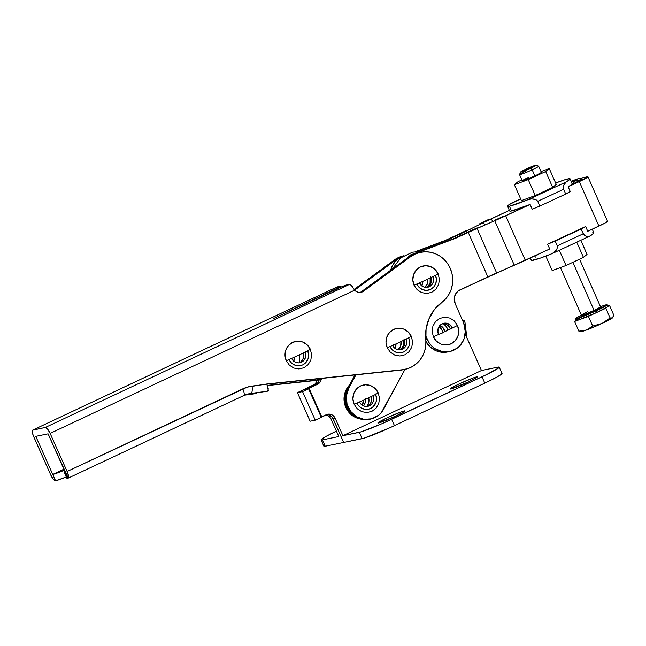 <?xml version="1.0" encoding="UTF-8"?>
<svg xmlns="http://www.w3.org/2000/svg" width="646" height="646" viewBox="0 0 646 646"><rect width="100%" height="100%" fill="white"/><g stroke="black" fill="none" stroke-linecap="round" stroke-linejoin="round"><path stroke-width="0.97" d="M331.035 419.068L338.811 436.526L331.035 419.068A6.961 6.638 78.4 0 0 325.681 415.007L328.451 416.024L331.035 419.068L333.086 418.648L343.688 442.453L325.221 446.233L322.402 439.886L338.811 436.526L322.402 439.886L321.094 439.668L326.287 436.252L336.405 431.132A27.851 1.881 156 0 0 321.054 439.886L323.88 446.233A27.851 1.881 -24 0 0 325.221 446.233L343.688 442.453L333.086 418.648L331.035 419.068M317.331 378.895L316.766 381.528L314.828 384.241L297.426 392.663L310.137 421.224L315.264 420.175L321.288 417.34L308.578 388.779L302.554 391.613L315.264 420.175L310.137 421.224L297.426 392.663L302.554 391.613L297.426 392.663L313.431 385.137L315.482 384.717L305.501 389.409L308.578 388.779L305.501 389.409L315.482 384.717L313.431 385.137A6.961 6.638 78.4 0 0 317.194 379.872L319.245 379.452L318.825 381.108L318.018 382.594L315.482 384.717L318.018 382.594L319.245 379.452A6.961 6.638 -101.6 0 1 315.482 384.717A6.961 6.638 78.4 0 0 319.245 379.452L317.194 379.872L317.331 378.895M326.763 414.538L329.323 414.99L332.424 417.469L343.688 442.453L332.424 417.469L329.323 414.99L326.763 414.538M319.35 378.685L319.245 379.452L319.35 378.685M326.706 414.538A6.961 6.638 -101.6 0 1 333.086 418.648A6.961 6.638 78.4 0 0 326.706 414.538M324.728 445.255L323.921 446.015L325.221 446.233L322.402 439.886A27.851 1.881 156 0 1 321.054 439.886M302.554 391.613L315.264 420.175L321.288 417.34L308.578 388.779L302.554 391.613M293.664 361.849L294.237 357.206A10.796 10.296 -101.6 0 1 293.857 361.243M307.706 350.77A10.796 10.296 -101.6 0 1 300.487 365.628A10.796 10.296 -101.6 0 1 289.02 359.531M408.676 337.81A10.796 10.296 -101.6 0 1 401.465 352.676A10.796 10.296 -101.6 0 1 389.998 346.571M435.493 275.309A10.796 10.296 -101.6 0 1 428.282 290.167A10.796 10.296 -101.6 0 1 416.807 284.07M66.893 478.088L67.878 478.25L65.052 471.903A20.89 1.413 156 0 1 64.043 471.903A20.89 1.413 156 0 1 64.713 471.152L64.075 471.742L65.052 471.903L48.095 433.829L35.788 436.349L52.746 474.43L63.849 469.206L52.746 474.43L55.572 480.777L66.288 476.958A20.89 1.413 -24 0 1 55.572 480.777L53.287 479.211L50.695 474.85L33.229 435.525L32.34 432.158L32.615 430.204L45.268 427.482L47.546 429.041L50.146 433.409L67.103 471.483L68.5 476.094L68.226 478.048L48.095 433.829L35.788 436.349L52.746 474.43L64.317 470.264A20.89 1.413 156 0 1 52.746 474.43L55.572 480.777A6.961 2.043 64.8 0 1 50.695 474.85L33.737 436.769A6.961 2.043 64.8 0 1 32.825 430.05A6.961 2.043 64.8 0 1 32.962 430.002L337.196 286.905L340.499 286.348L337.333 288.164L273.565 318.494L339.667 287.688L345.287 285.37L349.502 284.385L346.531 284.991A6.961 0.468 156 0 0 338.456 288.245L273.565 318.494L336.195 288.705L336.413 289.206L336.195 288.705A6.961 0.468 156 0 0 340.507 286.299A6.961 0.468 156 0 0 340.167 286.299L336.695 287.349M256.066 393.527L246.061 394.601L255.412 393.689L254.403 393.341L255.412 393.689L244.672 395.142M243.817 395.497A27.851 26.567 -101.6 0 1 249.275 393.721A27.851 26.567 -101.6 0 1 250.963 393.43L267.719 391.161L246.893 394.326L267.719 391.161L268.3 388.924L266.766 383.999L402.442 369.762L407.481 368.704L412.221 366.653L416.46 363.674L420.07 359.887L422.888 355.429L424.818 350.471L425.795 345.198L426.069 329.024L429.009 318.736L434.395 309.62L445.74 298.751L448.857 294.471L451.11 289.618L452.41 284.377L452.709 278.959L451.982 273.565L450.27 268.405L447.638 263.665L444.182 259.539L440.039 256.179L435.356 253.708L430.325 252.231L425.133 251.795L419.981 252.425L415.055 254.096L410.557 256.737L362.398 291.871L360.08 292.476L357.706 292.186L354.662 290.175L50.146 433.409L67.103 471.483L247.313 387.132L266.766 383.999L402.442 369.762A27.851 26.567 -101.6 0 0 404.889 369.383L402.838 369.803A27.851 26.567 78.4 0 1 400.391 370.182L266.855 384.192L403.855 369.577M360.105 292.396L363.432 291.257L410.557 256.737L408.506 257.156L410.557 256.737A27.851 26.567 -101.6 0 1 420.522 252.311L418.471 252.731A27.851 26.567 78.4 0 0 408.506 257.156L361.38 291.677L363.432 291.257A6.961 6.638 -101.6 0 1 354.662 290.175L351.254 285.354L349.502 284.385L45.268 427.482L32.962 430.002L337.196 286.905A6.961 2.043 -115.2 0 0 337.059 286.953A6.961 2.043 -115.2 0 0 336.929 287.026M317.113 380.357L267.412 385.573L317.113 380.357M267.339 385.371L317.154 380.147L267.339 385.371M394.149 260.096L396.2 259.676L354.63 290.127L396.2 259.676A27.851 26.567 -101.6 0 1 402.991 256.123L396.2 259.676L394.149 260.096L354.089 289.44L394.149 260.096A27.851 26.567 78.4 0 1 403.467 255.816L399.228 257.197L394.149 260.096M307.657 350.657L308.626 354.759L308.021 358.901L305.946 362.463L302.699 364.893L298.799 365.822L294.818 365.111L291.37 362.874L288.988 359.442M408.635 337.705L409.596 341.807L408.999 345.949L406.915 349.51L403.677 351.941L399.769 352.869L395.788 352.159L392.348 349.922L389.958 346.49M435.452 275.204L436.413 279.298L435.808 283.449L433.732 287.002L430.494 289.432L426.586 290.361L422.605 289.658L419.157 287.413L416.775 283.99M404.889 369.383A27.851 26.567 -101.6 0 0 425.779 339.812A41.78 39.842 -101.6 0 1 441.864 302.304A27.851 26.567 -101.6 0 0 450.383 268.671A27.851 26.567 -101.6 0 0 420.522 252.311M359.895 292.485A6.961 6.638 78.4 0 0 361.38 291.677L408.506 257.156L413.004 254.516L417.93 252.844M275.551 317.775L275.349 317.331L275.551 317.775M68.016 478.21L243.704 395.57L249.275 393.721A27.851 26.567 -101.6 0 1 250.963 393.43A6.961 2.091 -97.7 0 0 252.045 386.114A34.819 33.204 78.4 0 0 242.791 388.852A6.961 2.043 64.8 0 1 243.712 395.562A6.961 2.043 64.8 0 1 243.566 395.618A6.961 2.043 -115.2 0 0 243.704 395.57A6.961 2.043 -115.2 0 0 242.791 388.852L67.103 471.483A6.961 2.043 64.8 0 1 68.016 478.21A6.961 2.043 64.8 0 1 67.878 478.25A20.89 1.413 -24 0 1 66.869 478.25L64.043 471.903M250.963 393.43L267.719 391.161L268.276 390.499L266.822 384.12L252.045 386.114A6.961 2.091 82.3 0 1 250.963 393.43M349.502 284.385L45.268 427.482A6.961 2.043 64.8 0 1 50.146 433.409L354.662 290.175L353.419 288.391A6.961 2.043 -115.2 0 0 349.502 284.385M256.05 393.462L255.412 393.689M440.144 325.455A8.01 7.639 -101.6 0 1 444.165 329.557L442.405 327.005L439.853 325.326M438.481 334.321A8.01 7.639 -101.6 0 1 443.818 323.25A8.01 7.639 -101.6 0 1 452.37 327.869L450.609 325.318L448.058 323.646L445.11 323.105L442.203 323.783L439.797 325.576L438.238 328.208L437.778 331.277L438.561 334.499A8.01 7.639 -101.6 0 1 438.481 334.321M427.313 339.513L425.779 339.828L427.313 339.513L425.569 335.557L429.299 343.074L431.908 346.175L435.033 348.695L442.34 351.634L450.125 351.448L457.19 348.17L460.113 345.505L464.167 338.641L465.37 330.623L463.537 322.685L455.139 303.604L463.537 322.685A20.89 19.921 -101.6 0 1 449.616 351.561A20.89 19.921 -101.6 0 1 427.313 339.513M571.411 181.825A6.961 0.46 156.2 0 1 573.042 181.316L574.019 183.529L573.042 181.316L581.529 179.604L570.886 182.019M492.454 221.231L491.356 218.736L509.379 210.37L483.563 222.49L484.524 224.687L483.563 222.49L469.803 229.395L483.563 222.49A27.851 1.849 156.2 0 1 491.356 218.736L492.454 221.231M470.458 230.872L469.803 229.395L460.057 234.086L460.638 235.41L460.057 234.086L447.29 240.013L460.057 234.086A34.819 2.309 156.2 0 0 469.803 229.395L470.458 230.872M416.436 251.641L447.29 240.013L415.217 251.754L445.239 240.433L458.006 234.506L445.239 240.433L447.29 240.013L416.436 251.641M444.779 331.673L444.165 329.557A8.01 7.639 -101.6 0 1 444.779 331.673M402.208 256.656L398.211 258.901L395.295 261.565L392.938 264.779L390.693 270.198A20.89 19.921 78.4 0 1 401.586 256.89L402.208 256.656M479.558 223.847L489.305 219.155A34.819 2.309 156.2 0 0 479.558 223.847M587.957 176.826L607.547 221.344A13.929 0.921 -23.8 0 1 598.907 226.108L579.317 181.599L568.149 186.791L579.317 181.599A13.929 0.921 156.2 0 0 587.957 176.826A13.929 0.921 156.2 0 0 587.287 176.826L579.082 178.506L587.933 176.931L579.317 181.599L598.907 226.108L587.739 231.3L604.922 223.136L607.531 221.449L606.877 221.344M549.706 248.976L525.303 260.314L505.713 215.796L530.116 204.459L494.723 220.746L514.313 265.256L496.645 272.959L477.055 228.442L494.723 220.746L468.261 232.399L487.851 276.916L458.313 290.861L455.672 293.801L454.332 297.596L455.139 303.604A10.441 9.965 -101.6 0 1 459.992 289.86L549.706 248.976L547.606 244.204L549.706 248.976M405.551 259.458L411.841 254.79L455.495 238.334L468.261 232.399L455.495 238.334L409.79 255.21L453.444 238.754L466.21 232.818L453.444 238.754L455.495 238.334L411.841 254.79A20.89 19.921 -101.6 0 0 405.946 259.03M449.616 351.561L447.565 351.981A20.89 19.921 78.4 0 1 425.875 341.217L429.856 346.595L436.502 350.964L444.198 352.369L448.074 351.868M494.868 220.173L503.662 216.216A27.851 1.849 156.2 0 1 494.868 220.173M577.266 182.019L571.137 184.869L581.247 179.636A6.961 0.46 156.2 0 1 581.586 179.636A6.961 0.46 156.2 0 1 577.266 182.019M458.006 234.506L465.798 230.751A27.851 1.849 156.2 0 1 458.006 234.506M571.193 181.332L579.082 178.506A13.929 0.921 156.2 0 0 571.193 181.332M466.21 232.818L477.208 227.876A34.819 2.309 156.2 0 0 466.21 232.818M401.998 256.809L401.586 256.89L401.998 256.809M496.645 272.959A27.851 1.849 -23.8 0 0 487.851 276.916L468.261 232.399A27.851 1.849 156.2 0 1 477.055 228.442L496.645 272.959M494.723 220.746L514.313 265.256A34.819 2.309 -23.8 0 0 525.303 260.314L505.713 215.796A34.819 2.309 156.2 0 1 494.723 220.746M476.522 376.917L476.764 377.458L476.522 376.917L473.881 377.724L459.363 383.837L451.586 387.834L450.23 388.844L450.916 388.965A14.793 1.001 156 0 1 450.205 388.957A14.793 1.001 156 0 1 461.309 382.933A14.793 1.001 156 0 1 476.522 376.917A14.793 1.001 156 0 1 477.241 376.925A14.793 1.001 156 0 1 466.129 382.957A14.793 1.001 156 0 1 450.916 388.965L468.084 382.052L475.86 378.055L477.216 377.038L476.522 376.917M404.235 410.921L404.469 411.462L404.832 410.864L401.586 411.728L387.067 417.841L379.291 421.838L377.934 422.847L378.629 422.968A14.793 1.001 156 0 1 377.91 422.96A14.793 1.001 156 0 1 389.021 416.936A14.793 1.001 156 0 1 404.235 410.921A14.793 1.001 156 0 1 404.945 410.929A14.793 1.001 156 0 1 393.842 416.953A14.793 1.001 156 0 1 378.629 422.968L395.788 416.056L403.564 412.059L404.493 411.445L404.235 410.921M499.229 367.154L502.055 373.501A27.851 1.881 -24 0 1 484.815 383.143L481.989 376.804L484.815 383.143L394.448 425.649L391.621 419.302L481.989 376.804A27.851 1.881 156 0 0 499.229 367.154A27.851 1.881 156 0 0 497.88 367.146L499.019 367.033L498.381 368.123L486.535 374.623L381.778 423.768L361.38 431.778L342.913 435.687L481.472 370.513L497.88 367.146L481.472 370.513L465.233 334.047L481.472 370.513L342.913 435.687L335.137 418.228L333.602 416.016L331.374 414.57L328.814 414.118L321.773 416.84L309.054 388.286L318.93 383.401L320.876 380.688L321.377 378.475L321.296 379.032L319.245 379.452L321.296 379.032A6.961 6.638 -101.6 0 1 317.533 384.297L315.482 384.717L317.533 384.297L309.054 388.286L307.003 388.706L315.482 384.717L307.003 388.706L309.054 388.286L321.773 416.84L321.127 416.977L326.287 414.716A6.961 6.638 -101.6 0 1 335.137 418.228L333.086 418.648L335.137 418.228L342.913 435.687L359.321 432.319L362.148 438.666L343.688 442.453L364.207 438.125L389.586 427.894L484.815 383.143L496.822 377.135L501.207 374.47L501.845 373.38M394.448 425.649L391.621 419.302A27.851 1.881 156 0 1 359.321 432.319L362.148 438.666A27.851 1.881 -24 0 0 394.448 425.649M432.965 276.577A7.833 7.469 -101.6 0 1 429.291 286.735L426.457 287.413L423.566 286.897L420.086 284.111A7.833 7.469 78.4 0 0 420.263 282.536M421.749 285.968L422.807 281.39A7.833 7.469 -101.6 0 1 421.79 285.895M438.158 273.928A13.929 13.283 78.4 0 0 420.457 266.903A13.929 13.283 78.4 0 0 414.062 285.266A29.595 2.003 -24 0 0 427.135 279.387A29.595 2.003 -24 0 0 438.158 273.928L435.081 269.503L430.632 266.612L425.504 265.7L420.457 266.903L416.282 270.036L413.593 274.631L412.818 279.976L414.062 285.266L417.146 289.691L421.588 292.581L426.723 293.494L431.762 292.291L435.945 289.15L438.626 284.563L439.409 279.217L438.158 273.928M426.643 287.405A7.833 7.469 78.4 0 0 427.24 287.155L429.291 286.735L427.24 287.155A7.833 7.469 78.4 0 0 431.1 277.489M424.745 287.252A7.833 7.469 78.4 0 0 427.757 279.096M426.215 287.365L426.215 287.365A7.833 7.469 -101.6 0 1 426.11 287.413L426.215 287.365A7.833 7.469 -101.6 0 0 430.155 277.95L430.075 283.021L428.564 285.605L426.215 287.365M427.24 287.155L429.59 285.395L431.1 282.811L431.536 279.799L430.834 276.827M432.893 276.407L433.587 279.379L433.151 282.391L431.641 284.975L429.291 286.735A7.833 7.469 -101.6 0 1 419.399 282.924M420.255 282.116L420.094 284.127L419.335 282.786M392.485 268.889L400.504 257.972L412.479 252.182L419.383 251.593M424.907 287.131L427.507 283.546L427.741 279.015M393.438 344.617L393.277 346.636A7.833 7.469 78.4 0 0 393.446 345.045M394.932 348.469L395.99 343.89A7.833 7.469 -101.6 0 1 394.972 348.404M411.34 336.429A13.929 13.283 78.4 0 0 393.64 329.403A13.929 13.283 78.4 0 0 387.245 347.766A29.595 2.003 -24 0 0 400.318 341.887A29.595 2.003 -24 0 0 411.34 336.429L408.264 332.004L403.823 329.121L398.687 328.2L393.64 329.403L389.465 332.545L386.776 337.131L386.001 342.477L387.245 347.766L390.329 352.191L394.771 355.082L399.906 355.994L404.945 354.791L409.128 351.658L411.809 347.072L412.592 341.718L411.34 336.429M406.148 339.085A7.833 7.469 -101.6 0 1 402.474 349.236L400.423 349.664A7.833 7.469 78.4 0 0 404.283 339.998M397.928 349.761A7.833 7.469 78.4 0 0 400.94 341.597M399.398 349.874L399.398 349.874A7.833 7.469 -101.6 0 1 399.293 349.914L399.398 349.874A7.833 7.469 -101.6 0 0 403.338 340.45L403.257 345.521L401.747 348.105L399.398 349.874M399.826 349.906A7.833 7.469 78.4 0 0 400.423 349.664L402.773 347.895L404.283 345.311L404.719 342.307L404.025 339.336M400.423 349.664L402.474 349.236A7.833 7.469 -101.6 0 1 392.582 345.432M406.076 338.916L406.77 341.887L406.334 344.891L404.824 347.475L402.474 349.236L399.64 349.914L396.749 349.405L394.254 347.774L392.518 345.287M398.098 349.639L400.698 346.054L400.924 341.524M310.371 349.389A13.929 13.283 78.4 0 0 292.67 342.364A13.929 13.283 78.4 0 0 286.275 360.718A29.595 2.003 -24 0 0 299.348 354.84A29.595 2.003 -24 0 0 310.371 349.389L307.294 344.956L302.845 342.073L297.709 341.161L292.67 342.364L288.487 345.497L285.807 350.084L285.031 355.429L286.275 360.718L289.351 365.143L293.801 368.034L298.936 368.947L303.975 367.744L308.158 364.61L310.839 360.024L311.614 354.678L310.371 349.389M305.17 352.038A7.833 7.469 -101.6 0 1 301.504 362.196L299.453 362.616A7.833 7.469 78.4 0 0 303.313 352.95M299.752 357.545L299.187 362.729A16.538 15.77 78.4 0 0 299.413 354.815M300.713 361.857L302.683 359.636L303.677 356.786L303.047 352.288M298.856 362.858A7.833 7.469 78.4 0 0 299.453 362.616L301.504 362.196A7.833 7.469 -101.6 0 1 291.612 358.385M305.098 351.868L305.8 354.84L305.364 357.844L303.854 360.428L301.504 362.196L298.67 362.866L295.779 362.358L293.276 360.734L291.548 358.239M375.601 394.383A10.796 10.296 -101.6 0 1 368.39 409.249A10.796 10.296 -101.6 0 1 361.219 407.997L365.055 409.354L367.073 409.427L369.06 409.079L372.637 407.23L376.045 402.143L376.497 397.976L375.391 393.915M369.472 419.327L362.939 419.553L355.518 416.928L349.575 411.559L346.006 404.259L345.36 396.135L346.183 392.154L354.969 374.946L347.734 388.44A20.89 19.921 78.4 0 0 349.163 410.993A20.89 19.921 78.4 0 0 369.391 419.343L370.416 419.133A20.89 19.921 -101.6 0 1 350.189 410.783A20.89 19.921 -101.6 0 1 348.759 388.23L355.938 374.85L348.759 388.23L347.734 388.44L348.759 388.23L346.385 395.925L347.031 404.049L350.6 411.349L356.544 416.718L363.964 419.343L371.725 418.818L378.645 415.233L381.455 412.439L405.002 369.359L383.684 409.12A20.89 19.921 -101.6 0 1 370.416 419.133M356.923 403.144L358.15 405.22L361.219 407.997A10.796 10.296 -101.6 0 1 356.923 403.144M433.377 336.768A13.929 13.283 78.4 0 0 451.078 343.793A13.929 13.283 78.4 0 0 457.473 325.431A29.595 2.003 156 0 1 446.451 330.889A29.595 2.003 156 0 1 433.377 336.768L436.454 341.193L440.903 344.084L446.031 344.996L451.078 343.793L455.252 340.66L457.941 336.065L458.717 330.72L457.473 325.431L454.396 321.005L449.947 318.115L444.811 317.202L439.773 318.405L435.59 321.538L432.909 326.133L432.134 331.479L433.377 336.768M425.892 341.605A20.018 19.089 78.4 0 0 430.212 346.934L425.892 341.605M438.715 334.426A7.833 7.469 -101.6 0 1 442.244 323.961L445.078 323.283L447.969 323.799L450.472 325.423L452.273 328.079A7.833 7.469 -101.6 0 0 443.85 323.428L443.85 323.428A7.833 7.469 -101.6 0 0 442.244 323.961L439.894 325.721L438.384 328.305L437.948 331.309L438.715 334.426M445.918 324.219L448.421 325.842L450.415 328.992A7.833 7.469 78.4 0 0 442.841 323.711M444.496 323.816L443.027 323.703M447.92 330.195A10.441 9.965 78.4 0 0 443.334 323.703L446.281 326.545L447.936 330.259M439.764 325.479L443.245 328.265L444.618 331.745A7.833 7.469 -101.6 0 0 440.023 325.584M442.623 332.666A7.833 7.469 78.4 0 0 439.175 326.674M442.647 332.989L441.945 330.009L439.038 326.585M466.428 336.719L464.765 320.642L466.888 337.753M464.426 321.207C465.136 320.537 464.773 320.343 463.335 320.634L465.919 335.581M378.265 393.002A13.929 13.283 78.4 0 0 360.565 385.977A13.929 13.283 78.4 0 0 354.17 404.339A29.595 2.003 -24 0 0 367.243 398.461A29.595 2.003 -24 0 0 378.265 393.002L375.189 388.577L370.739 385.686L365.612 384.774L360.565 385.977L356.39 389.118L353.701 393.705L352.926 399.05L354.17 404.339L357.254 408.765L361.695 411.655L366.831 412.568L371.87 411.365L376.053 408.232L378.734 403.637L379.517 398.291L378.265 393.002M362.212 405.195A7.833 7.469 78.4 0 0 363.423 400.237L362.212 405.195M365.418 399.317A7.833 7.469 -101.6 0 1 363.423 405.866L365.055 403.144L365.281 398.622M367.203 406.294A10.441 9.965 78.4 0 0 368.713 397.766L368.906 401.901L367.203 406.294M373.073 395.659A7.833 7.469 -101.6 0 1 369.399 405.809L367.348 406.229A7.833 7.469 78.4 0 0 371.208 396.571M373 395.481L373.695 398.461L373.259 401.465L371.749 404.049L369.399 405.809L366.565 406.487L363.674 405.979L361.179 404.348L359.442 401.86M366.75 406.479A7.833 7.469 78.4 0 0 367.348 406.229L369.399 405.809A7.833 7.469 -101.6 0 1 359.507 402.006M352.03 414.304L348.767 410.646L345.594 403.524L345.255 395.732L347.023 389.885A20.018 19.089 -101.6 0 0 352.03 414.296M368.608 405.47L370.578 403.257L371.571 400.407L370.949 395.901M349.631 384.895A20.018 19.089 78.4 0 0 344.98 405.212A20.018 19.089 78.4 0 0 360.355 419.012L356.64 417.962L350.253 413.811L347.742 410.856L344.568 403.734L344.229 395.941L345.15 392.162L346.765 388.658L349.631 384.895M587.876 311.606A10.441 0.694 -23.8 0 0 581.424 315.216A10.441 0.694 -23.8 0 0 594.029 310.346L594.635 311.089A11.313 0.751 156.2 0 1 582.837 315.951A11.313 0.751 156.2 0 1 583.168 314.82L581.303 315.967L581.392 315.183A10.441 0.694 -23.8 0 0 594.029 310.346A10.441 0.694 -23.8 0 0 600.514 306.769L579.575 259.191M607.902 306.317L607.636 306.761A17.41 1.155 -23.8 0 0 607.934 306.349L607.232 304.759A17.41 1.155 156.2 0 1 596.428 310.718L597.13 312.309A17.41 1.155 -23.8 0 0 607.636 306.761L597.13 312.309L605.843 308.263L609.428 305.259L607.733 305.889L609.428 305.259L613.7 314.973L612.804 317.606A17.41 1.155 -23.8 0 1 612.779 317.646L612.852 317.549M580.762 331.374L586.39 330.033L578.848 331.164L574.577 321.458L576.014 320.255L574.577 321.458L588.417 316.354L597.13 312.309L596.428 310.718A17.41 1.155 156.2 0 1 575.368 318.785A17.41 1.155 156.2 0 1 581.368 315.135L575.901 318.187L575.392 318.648L576.208 318.785L590.266 313.48L606.699 305.356L607.208 304.888L606.392 304.759L600.489 306.721A17.41 1.155 156.2 0 1 607.232 304.759M522.283 180.767L534.904 176.011A10.441 0.694 156.2 0 0 541.388 172.434L538.667 166.248A10.441 0.694 156.2 0 1 532.183 169.817A10.441 0.694 -23.8 0 0 538.627 166.208L536.091 165.231A8.511 0.565 156.2 0 1 530.834 168.178L532.183 169.817L534.904 176.011L532.183 169.817A10.441 0.694 156.2 0 1 519.545 174.662A10.441 0.694 156.2 0 1 526.03 171.085M520.539 172.078L519.545 174.606A10.441 0.694 -23.8 0 0 532.183 169.817L530.834 168.178A8.511 0.565 156.2 0 1 520.539 172.078A8.511 0.565 156.2 0 1 525.82 169.204A8.511 0.565 156.2 0 1 536.091 165.231M572.881 262.3L594.029 310.346L572.881 262.3M599.084 307.819L601.571 307.165L600.594 308.061L590.63 312.882L581.489 316.33L580.964 316.241L583.08 314.868M530.834 168.178L520.547 172.054L533.071 166.119L535.865 165.554L530.834 168.178M602.508 307.811L603.978 307.286M575.368 318.785L576.07 320.376A17.41 1.155 -23.8 0 0 581.497 318.906A17.41 1.155 -23.8 0 0 597.13 312.309L578.751 319.859L576.095 320.238L580.011 317.775M579.914 331.446L581.125 331.576A17.41 1.155 -23.8 0 0 586.39 330.033L602.024 323.436L612.529 317.889A17.41 1.155 -23.8 0 0 612.779 317.646M612.941 317.412L612.037 318.171L610.115 317.969L602.024 323.436A17.41 1.155 -23.8 0 0 612.529 317.889L610.115 317.969L602.024 323.436L592.689 326.069L586.39 330.033A17.41 1.155 -23.8 0 0 602.024 323.436L592.689 326.069L588.417 316.354L605.843 308.263L610.115 317.969L605.843 308.263L609.428 305.259L613.7 314.973L612.529 317.889M578.848 331.164L580.189 331.463L578.848 331.164L586.39 330.033L592.689 326.069L588.417 316.354L574.577 321.458L578.848 331.164M599.044 307.835A11.313 0.751 156.2 0 1 594.635 311.089L594.029 310.346A10.441 0.694 -23.8 0 0 600.473 306.737M509.742 210.636L509.896 211.129L511.495 210.984L509.395 206.211L528.016 199.687L566.049 182.019L528.016 199.687L531.739 198.928L534.379 199.146L536.858 200.244L537.706 201.334L563.635 189.286L565.735 194.05L563.635 189.286L563.595 185.572L564.935 183.02L570.006 179.208L569.853 178.708L565.29 179.645L555.633 183.036A38.3 2.544 156.2 0 1 570.103 178.861A38.3 2.544 156.2 0 1 566.049 182.019L563.595 185.572L563.635 189.286L537.706 201.334L539.798 206.098L532.215 209.231L530.116 204.459L511.495 210.984A38.3 2.544 -23.8 0 0 530.116 204.459L532.215 209.231A38.3 2.544 -23.8 0 0 539.798 206.098L537.706 201.334L535.679 199.549L531.739 198.928L528.016 199.687A38.3 2.544 156.2 0 1 509.395 206.211L507.796 206.357L507.643 205.864L508.927 204.75L520.619 198.863L511.608 203.054A38.3 2.544 156.2 0 0 507.546 206.211L509.646 210.976A38.3 2.544 -23.8 0 0 511.495 210.984L509.395 206.211A38.3 2.544 156.2 0 1 507.546 206.211M571.952 183.48L572.106 183.973L570.822 185.095L568.149 186.791A38.3 2.544 -23.8 0 0 572.203 183.634L570.103 178.861M570.24 191.555L568.149 186.791L570.24 191.555L565.735 194.05A38.3 2.544 -23.8 0 0 570.24 191.555M539.798 206.098L565.735 194.05L539.798 206.098M512.246 202.779L511.608 203.054M530.326 257.98L531.335 260.265A38.3 2.544 -23.8 0 0 551.805 253.741L554.962 251.706L556.634 249.703L557.522 247.192L557.296 245.843L583.225 233.795L581.125 229.031L585.639 226.528L587.739 231.3L585.639 226.528A38.3 2.544 156.2 0 1 581.125 229.031L583.96 234.91L586.778 236.396L589.838 236.073A38.3 2.544 -23.8 0 0 593.892 232.915L592.261 229.201M555.197 241.079A38.3 2.544 156.2 0 1 547.606 244.204L555.197 241.079L557.296 245.843L555.197 241.079L581.125 229.031L555.197 241.079M589.838 236.073L593.795 233.263L593.642 232.762L592.043 232.915M531.585 260.411L540.363 258.085L551.805 253.741M585.639 226.528L547.606 244.204L585.639 226.528M537.012 255.38L537.464 254.532M535.397 257.108L535.97 256.68M589.192 236.347L585.849 236.129L583.225 233.795L557.296 245.843L557.522 247.192L556.634 249.703L552.919 253.2M535.243 195.536L521.395 200.631L535.243 195.536L528.242 179.636L514.402 184.732L517.987 181.736L521.871 179.935L517.987 181.736L514.402 184.732L521.395 200.631L514.402 184.732L528.242 179.636L535.243 195.536L552.669 187.437L535.243 195.536M556.254 184.441L552.669 187.437L556.254 184.441L549.253 168.541L545.668 171.537L528.242 179.636L545.668 171.537L552.669 187.437L545.668 171.537L549.253 168.541L556.254 184.441M541.009 171.578L549.253 168.541L541.009 171.578M527.047 178.078L528.751 177.27A10.441 0.694 156.2 0 0 522.267 180.848L522.267 180.848A10.441 0.694 156.2 0 0 534.904 176.011L541.372 172.506M566.025 265.482L552.185 270.585L566.025 265.482L559.323 250.26L566.025 265.482L583.451 257.383L566.025 265.482M587.036 254.387L583.451 257.383L587.036 254.387L580.827 240.272L587.036 254.387M545.805 256.091L552.185 270.585L545.805 256.091M576.749 242.161L583.451 257.383L576.749 242.161M249.275 393.721L244.253 394.746M340.886 287.147L340.507 286.299M337.059 286.953L32.825 430.05M255.953 393.051L256.139 393.479M581.392 315.183L560.429 267.549M522.646 181.696L519.545 174.662M600.514 306.769L601.151 307.238M511.842 202.933L520.611 198.855M552.241 253.555L589.596 236.194"/></g></svg>
